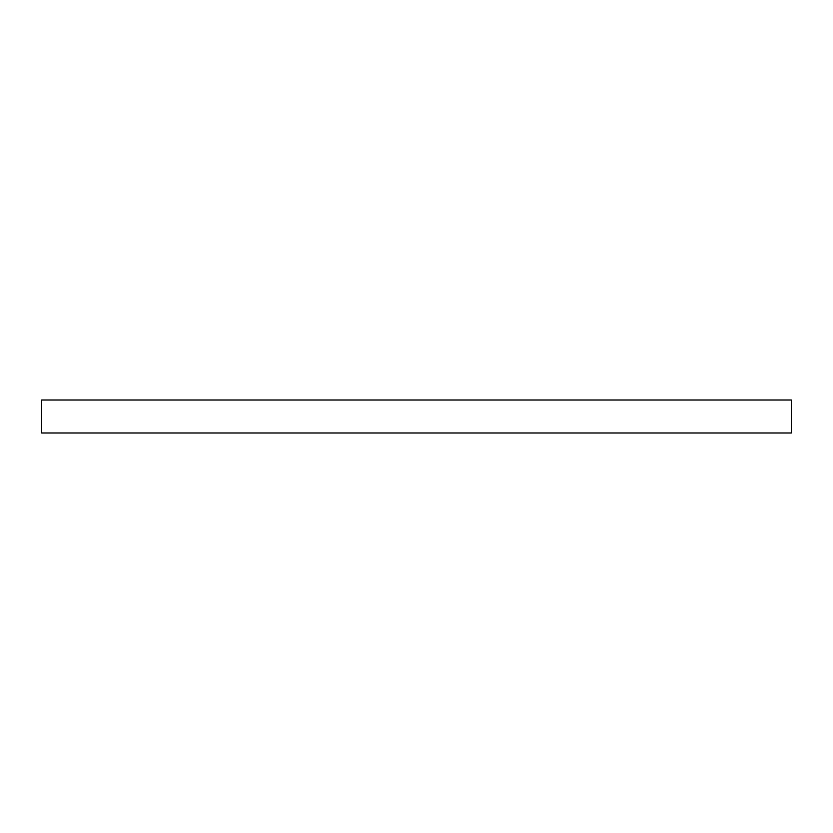 <?xml version="1.0" encoding="UTF-8"?>
<svg xmlns="http://www.w3.org/2000/svg" width="833" height="833" viewBox="0 0 833 833"><rect width="100%" height="100%" fill="white"/><g stroke="black" fill="none" stroke-linecap="round" stroke-linejoin="round"><path stroke-width="1.25" d="M791.35 432.993L41.65 432.993L41.65 400.007L791.35 400.007L791.35 432.993"/></g></svg>

